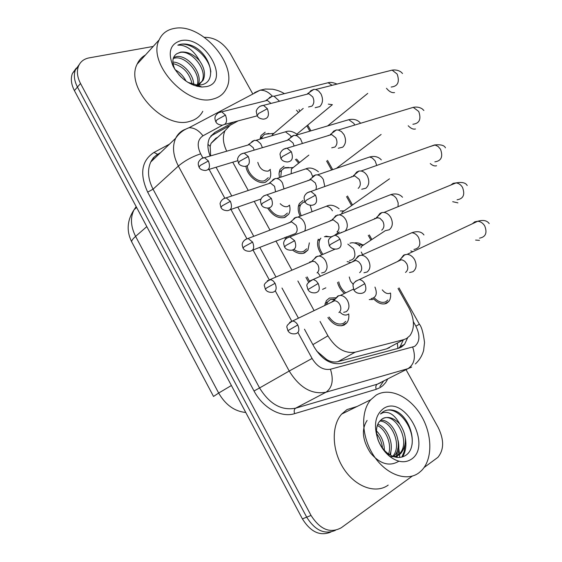 <?xml version="1.0" encoding="UTF-8"?>
<svg xmlns="http://www.w3.org/2000/svg" width="562" height="562" viewBox="0 0 562 562"><rect width="100%" height="100%" fill="white"/><g stroke="black" fill="none" stroke-linecap="round" stroke-linejoin="round"><path stroke-width="0.84" d="M348.714 313.912C349.157 317.446 348.566 320.375 346.944 322.686L344.253 325.012C338.514 327.126 333.055 324.653 327.885 317.586M324.674 305.524L326.389 300.642L329.402 298.05L336.027 297.776M325.841 287.842L322.539 289.374M308.552 282.152L305.939 277.41M309.36 242.854L307.948 250.048L304.534 252.935C300.867 254.284 296.912 253.357 292.654 250.167M285.419 239.243L285.025 237.375M289.578 205.552C290.357 208.966 290.062 211.874 288.685 214.27L284.948 217.396C278.499 218.885 272.739 215.787 267.667 208.102M270.217 170.209C271.088 173.574 270.884 176.454 269.591 178.849L265.545 182.186C258.555 184.947 247.041 175.73 245.973 166.429M321.787 254.846C317.825 249.289 316.652 244.077 318.275 239.201M300.136 216.194C297.797 211.193 297.572 206.942 299.476 203.437L303.051 200.479M279.476 177.613L279.026 173.707L279.693 170.307L280.157 169.345L284.028 166.183M344.429 293.455C341.001 290.47 338.703 286.796 337.537 282.419M260.051 139.144L261.028 135.526L265.173 132.196M346.009 323.761L345.433 323.572M390.611 293.448L390.646 296.659L389.972 299.483L388.932 301.337L386.663 303.262C382.497 304.99 378.107 303.494 373.498 298.759M338.212 232.506L337.544 232.001M298.654 163.17L295.401 159.397M343.916 325.173L343.277 324.843L343.916 325.173M316.617 350.976L326.655 359.525C330.47 361.837 334.278 362.539 338.071 361.612L386.6 348.854L389.529 347.66M320.059 321.464L327.934 335.83C335.711 348.328 344.794 353.779 355.17 352.184L403.776 339.631L406.593 338.5L409.986 335.605C414.932 328.18 414.538 318.879 408.813 307.688L398.044 288.482M217.852 137.17L215.773 138.322L211.045 143.338L210.174 146.331L210.645 155.871M386.038 303.543L385.82 303.15M232.752 162.2L248.249 190.469M254.221 201.372L269.985 230.125M275.928 240.965L291.938 270.174M297.874 280.993L314.109 310.617M238.14 120.879L230.216 125.235L225.039 130.665C222.362 136.482 222.931 143.331 226.739 151.199M298.513 112.421L296.497 110.222M370.829 239.932L368.279 235.387M351.51 205.474L346.557 196.644M331.622 170.012L326.606 161.055M309.845 131.164L306.859 125.839M309.585 262.096L310.828 261.681M354.39 242.967C356.989 242.433 359.757 243.114 362.687 245.018M412.311 476.084L341.303 527.739C330.245 533.731 320.164 529.629 311.039 515.431L80.514 83.485L77.451 87.068C74.205 80.745 73.531 75.02 75.413 69.885L79.249 64.567L75.413 69.885C73.531 75.02 74.205 80.745 77.451 87.068L306.697 517.159L77.451 87.068L74.409 90.615C71.184 84.314 70.517 78.603 72.4 73.481L76.221 68.178M335.402 530.338C324.618 534.869 315.05 530.479 306.697 517.159C315.05 530.479 324.618 534.869 335.402 530.338M331.004 531.982C320.235 536.492 310.702 532.123 302.405 518.874L74.409 90.615M304.456 329.206L314.32 347.281C322.026 359.701 331.095 365.061 341.513 363.382L398.507 348.271L401.296 347.126L404.57 344.344L407.605 337.853M403.13 340.361L400.102 346.726L398.613 348.236M406.031 369.648L438.17 427.464C444.198 439.814 444.099 449.783 437.854 457.377L424.106 467.507M204.42 37.331C214.712 37.204 223.381 42.67 230.427 53.727L252.837 94.037M80.514 83.485C77.261 77.142 76.573 71.395 78.448 66.253C80.359 61.679 83.928 58.891 89.14 57.879L153.194 46.449M216.082 167.244L231.762 195.99M237.81 207.069L253.764 236.307M259.777 247.329L275.984 277.038M281.991 288.039L298.436 318.169M233.792 122.031L214.916 132.379L209.605 137.936C207.202 143.043 207.385 149.07 210.16 156.018M210.764 136.032L228.994 126.007M315.149 107.714L319.806 106.555C322.946 103.211 323.326 98.968 320.944 93.826L318.591 90.981L315.675 89.484L313.842 89.365L310.856 90.686L309.472 92.358M308.545 106.977L311.924 106.134C314.193 103.703 314.453 100.626 312.725 96.896L308.896 93.728L307.59 93.643L313.842 89.365M296.525 159.039L299.56 162.446M268.98 133.454L264.611 134.255L262.349 136.601L261.625 138.688M279.532 101.237L274.038 96.235L272.451 96.144L269.697 97.388L268.622 98.68M270.989 103.422L267.301 100.373L266.17 100.303L272.451 96.144M264.611 134.255L273.582 133.405L271.882 135.737M247.35 165.916C247.716 174.276 258.274 183.198 264.702 180.648L268.285 177.697M257.81 162.362C259.553 168.516 263.03 171.431 268.236 171.115L270.392 169.359M262.433 147.68L260.663 143.682L257.234 140.711L254.502 140.296L252.212 141.357L251.102 142.685M254.172 150.131L253.279 147.75L249.437 144.61L248.397 144.589L254.502 140.296M338.289 148.256L342.708 147.188C345.953 143.97 346.375 139.769 343.972 134.592L341.429 131.557L338.254 130.033L336.315 129.977L333.659 131.136L331.924 133.285M328.37 135.358L328.011 135.681M331.728 147.806L334.938 147.033C337.277 144.694 337.572 141.645 335.83 137.887L331.678 134.564L330.287 134.522L336.315 129.977M344.422 210.68L343.93 210.834M361.731 189.232L365.862 188.249C369.213 185.172 369.677 181.02 367.246 175.801C365.637 173.096 363.572 171.494 361.036 171.01L358.985 171.031L356.715 172.028L354.643 174.656M351.566 176.566L350.892 177.192M358.205 188.368C360.621 186.134 360.944 183.121 359.188 179.334L354.671 175.836L353.21 175.85L358.985 171.031M340.228 210.961L343.733 210.919L342.293 212.183L341.654 213.925M359.785 244.948L358.373 244.526M363.825 244.807L358.865 244.927M385.462 230.659L389.269 229.767C392.719 226.823 393.224 222.721 390.78 217.459C389.037 214.543 386.782 212.865 384.022 212.436L381.865 212.548L380.024 213.37L377.636 216.461M375.016 218.232L374.032 219.159M381.724 230.167C384.218 228.024 384.577 225.046 382.799 221.231L379.87 218.225L376.35 217.649L381.865 212.548M363.059 245.039L361.584 246.275L360.93 247.849M361.282 252.043L362.602 254.705M374.545 298.127C378.528 302.026 382.286 303.234 385.82 301.745L387.836 300.038M382.286 289.866C384.865 293.069 387.436 294.186 390.014 293.231L390.407 292.999M409.501 272.542L412.929 271.734C416.491 268.931 417.039 264.878 414.573 259.581C412.67 256.434 410.218 254.677 407.211 254.312L403.586 255.155L400.903 258.696M400.629 259.749L400.573 260.108M405.511 272.415C408.075 270.385 408.462 267.442 406.677 263.592L404.696 261.211L402.188 259.897L399.723 259.911L397.439 261.583M288.819 167.504L284.857 167.68L281.457 170.455L280.726 177.199M302.447 143.479L300.508 138.821L296.947 135.772L293.94 135.323L291.474 136.433L290.083 138.126M294.088 146.029L293.055 143.001L289.058 139.762L287.863 139.734L293.94 135.323M283.866 168.094L292.858 167.56L291.432 168.951L291.179 173.728M304.878 201.709L303.311 202.229L300.747 204.589C299.075 207.652 299.251 211.375 301.281 215.759M324.794 186.514L323.326 179.538C321.766 176.882 319.785 175.33 317.382 174.894L315.619 174.915L313.484 175.878L311.784 177.971M308.215 180.276L307.751 180.697M316.02 189.647L316.413 186.366L315.338 182.959L311.018 179.573L309.76 179.587L315.619 174.915M310.175 205.256L312.05 211.684M328.932 236.7L325.812 236.11M345.103 231.094C347.759 228.13 347.983 224.329 345.771 219.7C344.084 216.855 341.942 215.232 339.343 214.839L335.718 215.738L333.73 218.232M330.575 220.445L329.845 221.119M341.078 232.408L341.872 232.429M336.982 231.937C339.265 229.886 339.553 227.02 337.853 223.346L333.182 219.798L331.868 219.868L337.502 214.937M320.909 238.119L320.228 239.012C317.909 243.522 318.816 248.636 322.946 254.347M333.385 248.861L334.228 249.521M269.114 208.081C273.603 214.565 278.597 217.15 284.098 215.85L287.414 213.075M280.199 203.683C282.756 206.268 285.285 207.202 287.772 206.493L289.585 205.13M283.993 188.895L282.482 183.015C280.965 180.409 279.068 178.906 276.792 178.505L275.268 178.533L273.251 179.454L271.875 181.133M275.556 191.804L274.572 186.331L270.441 183.043L269.353 183.064L275.268 178.533M376.104 395.156C389.445 387 409.621 396.365 420.931 415.22C432.382 433.969 432.986 459.126 421.507 470.605L418.859 472.874C406.621 482.056 386.038 474.588 373.786 455.754C361.415 437.032 360.354 411.581 370.772 399.73L376.104 395.156M388.202 485.097C375.901 494.174 355.613 487.057 343.768 468.799C331.798 450.647 331.137 425.806 341.647 414.096L347.007 409.572L357.102 406.474M398.781 448.504L399.512 453.703M399.582 454.489L399.723 457.461M396.386 456.133L399.048 454.18C411.791 442.758 395.613 412.037 382.989 418.43M389.67 456.379C393.344 457.096 396.512 456.569 399.161 454.784L400.847 453.415C407.253 444.816 406.902 435.016 399.779 424.022C393.737 417.615 387.85 415.915 382.125 418.922L378.964 422.118C375.88 426.937 375.697 433.133 378.423 440.706C380.404 445.659 383.326 449.733 387.183 452.937C393.562 457.784 399.484 458.74 404.949 455.81C419.744 447.759 410.134 414.693 393.836 410.408C389.817 409.396 386.22 409.867 383.052 411.813L380.467 413.976L382.94 412.684C389.213 411.194 394.826 414.974 399.779 424.022M392.775 456.288C402.49 445.687 391.812 420.938 379.736 421.064M393.555 456.583L393.688 456.456C405.111 446.291 393.267 418.655 380.474 420.25M388.202 455.122L388.398 454.595M388.602 454.005C392.15 444.043 385.68 429.157 377.292 425.511M389.782 454.777C394.686 444.261 387.204 427.19 377.797 424.184M382.518 448.054C381.9 442.638 379.94 437.847 376.645 433.688M384.366 450.274C384.232 442.603 381.605 436.147 376.491 430.921M411.363 459.245C404.949 463.334 397.756 462.407 389.775 456.463C384.717 452.333 380.846 446.923 378.156 440.236C373.344 425.617 375.114 415.058 383.481 408.567C404.113 394.081 432.649 445.518 411.363 459.245M390.555 455.227L390.948 450.879M396.147 457.264L397.924 448.195M401.844 457.103L404.113 451.672L404.991 445.469M412.051 444.423C414.412 426.101 396.238 404.858 384.246 411.152M396.828 457.37L397.552 455.466M397.573 455.403C399.02 450.619 399.196 445.631 398.093 440.439M367.105 420.453C361.24 429.361 362.364 440.201 370.491 452.965C380.031 464.107 389.494 466.853 398.858 461.205M402.659 456.864C405.736 451.37 406.621 445.132 405.321 438.149M174.325 28.43C201.898 22.508 239.307 66.52 226.156 89.007C223.5 94.156 219.166 97.486 213.153 99.003C187.371 107.265 146.872 63.337 159.144 39.888C162.046 33.523 167.104 29.702 174.325 28.43M202.798 111.297C200.093 116.418 195.759 119.776 189.794 121.364C164.174 129.934 124.729 87.475 137.128 64.166C138.933 60.155 141.701 57.106 145.439 55.006M197.044 85.326C201.554 74.093 185.853 55.856 175.056 58.026L173.229 58.469M198.021 84.967C203.704 73.903 187.596 54.381 176.377 56.629L173.553 57.507M195.147 85.775L197.466 85.185M196.791 86.26L198.21 85.501M198.765 85.115L201.765 81.616C208.369 70.728 191.916 50.13 180.381 52.399L176.826 53.713C172.344 56.818 171.691 61.982 174.852 69.21L173.054 66.098C167.539 52.301 170.195 43.808 181.027 40.612C205.313 35.167 231.305 82.01 206.345 86.632L201.842 87.019C189.766 85.635 180.17 78.666 173.054 66.098M176.826 53.713L180.641 52.118C187.251 51.36 193.553 54.233 199.538 60.731C204.533 67.918 205.734 74.423 203.135 80.254L201.765 81.616M197.648 85.115L203.135 80.254M197.269 86.379L197.564 85.881M192.281 84.679C189.787 73.299 183.367 66.267 173.033 63.59M193.693 85.262C194.185 74.69 182.327 62.01 172.871 62.094M181.407 77.345L178.814 74.648M186.092 81.174C183.43 76.095 179.77 72.28 175.105 69.737M187.919 82.375L197.262 85.101L201.07 84.869C217.965 82.277 210.666 54.107 192.928 46.049C188.607 44.201 184.603 43.59 180.908 44.215L177.824 45.164L180.873 45.185C188.34 46.463 194.564 51.648 199.538 60.731M210.848 72.006C209.535 55.793 188.565 39.937 177.824 45.164M363.958 272.774L367.098 271.994C370.365 269.289 370.815 265.39 368.454 260.283C366.628 257.227 364.309 255.534 361.499 255.204L358.184 256.019L355.929 258.899M359.652 272.654C362.005 270.694 362.321 267.863 360.607 264.154L358.725 261.85L356.364 260.585L354.186 260.578L352.184 261.962M338.738 281.857C339.778 286.346 342.11 290.006 345.728 292.83M349.248 276.982L350.498 281.091L353.308 284.527M294.01 249.521C297.509 251.86 300.733 252.478 303.677 251.369L306.697 248.811M304.667 231.08C305.876 228.214 305.63 225.116 303.93 221.779C302.3 219.004 300.263 217.431 297.811 217.072L294.509 217.944L292.865 219.96M289.268 222.496L288.742 222.981M252.626 250.146L295.387 233.595C297.488 231.614 297.72 228.853 296.083 225.306L291.643 221.871L290.505 221.934L296.216 217.157M286.367 236.848L286.564 238.211L333.182 219.798M297.108 233.68L297.165 234.045M321.605 272.984L324.492 272.233C327.498 269.627 327.864 265.861 325.595 260.944C323.845 257.979 321.647 256.342 319.012 256.033L315.977 256.82L314.088 259.173M310.863 261.66L310.098 262.363M317.038 272.872C319.202 270.982 319.462 268.25 317.818 264.681L314.931 261.681L311.861 261.204L317.361 256.181M307.133 276.883L309.451 281.218M317.944 272.795L320.417 276.237M329.037 317.01C333.589 323.136 338.366 325.272 343.375 323.417L345.771 321.352M334.776 299.068L330.273 299.63L327.632 301.906L326.389 304.702M340.193 312.402C342.729 314.861 345.166 315.605 347.492 314.636L347.962 314.355M343.691 312.332L346.269 311.664C349.367 309.184 349.768 305.461 347.485 300.501C345.595 297.333 343.234 295.633 340.403 295.387L337.671 296.09L335.542 298.766M338.914 312.556C341.148 310.758 341.429 308.053 339.771 304.456C338.401 302.152 336.687 300.909 334.636 300.726L332.676 301.232L331.692 302.145M386.6 348.854L403.776 339.631M326.655 359.525L326.894 360.685M397.411 343.431L397.854 348.44M207.961 144.336L210.174 146.331M338.071 361.612L355.17 352.184M312.872 344.639L327.934 335.83M213.504 396.414L131.859 242.173C131.185 241.112 132.435 239.18 135.604 236.384L218.674 393.049L213.525 396.449M136.166 206.626L134.058 209.752C130.159 217.592 130.672 226.472 135.604 236.384L146.808 226.612M231.396 385.504L218.674 393.049C225.524 404.907 234.551 411.384 245.756 412.473M302.405 518.874L311.039 515.431M297.965 332.528L312.086 358.465C317.249 366.81 323.368 370.4 330.449 369.234L414.538 346.445C419.87 342.153 420.32 335.395 415.887 326.185L413.337 321.64M415.36 363.923C419.343 360.291 422.097 355.802 423.622 350.463L424.535 342.518C423.305 332.845 421.591 326.74 419.385 324.211L415.887 326.185M254.523 92.632L260.065 90.222C264.484 90.004 268.552 91.985 272.275 96.165M387.808 378.872L385.644 382.567L382.884 385.609L380.291 387.52L376.224 389.311L294.607 413.653C281.232 418.016 262.833 407.956 254.038 390.997L147.673 192.141C139.404 173.939 141.498 160.711 153.953 152.457L169.485 144.153M383.67 380.966L379.877 386.586M411.644 367.07L408.026 368.637L326.016 392.206L295.612 408.181L377.299 384.19L380.917 382.61M330.449 369.234C333.821 379.975 332.346 387.632 326.016 392.206C311.847 394.812 299.581 387.752 289.219 371.032L259.567 387.956C269.542 404.141 281.562 410.878 295.612 408.181C294.151 409.248 293.814 411.075 294.607 413.653M412.726 347.197C415.985 357.102 414.419 364.253 408.026 368.637L377.299 384.19C375.809 385.216 375.451 386.923 376.224 389.311M160.24 152.962L158.54 153.876C155.133 155.73 152.548 158.435 150.764 161.996C147.153 169.97 147.918 179.032 153.061 189.19L259.567 387.956L254.038 390.997M312.086 358.465L289.219 371.032L178.372 166.05L153.061 189.19L147.673 192.141M200.655 153.847C192.225 156.622 184.793 160.69 178.372 166.05C173.019 155.59 172.12 146.331 175.667 138.259C177.423 134.655 180.016 131.944 183.444 130.124L189.043 127.729C194.15 127.665 198.786 130.356 202.959 135.814C197.515 139.552 196.749 145.558 200.655 153.847L202.805 157.789M222.39 125.235L202.959 135.814M209.106 169.359L224.681 197.957M230.94 209.45L246.788 238.555M253.012 249.992L269.128 279.588M275.345 290.99L291.713 321.057M153.953 152.457L157.725 154.346M153.089 158.365L153.911 158.997M211.179 135.793L214.916 132.379M267.364 108.691L258.548 113.517L257.206 115.786C258.134 117.69 260.164 118.814 263.311 119.158C268.257 118.73 269.605 115.245 267.364 108.691L263.459 105.354L259.869 106.316M391.194 87.033C397.84 86.33 399.835 82.01 397.172 74.079L392.128 70.131L387.337 71.346M386.487 88.318C389.213 91.613 391.89 93.032 394.524 92.582M225.481 115.105L216.988 119.755L215.857 121.849C216.672 123.696 218.702 124.806 221.948 125.164C226.465 124.687 227.645 121.329 225.481 115.105L221.709 111.852L218.604 112.674M328.341 104.125L332.297 104.701M332.128 85.326L328.11 82.747L323.916 83.794M208.397 160.978L200.17 165.481L199.11 167.258C199.988 169.197 202.074 170.272 205.369 170.49C209.471 169.935 210.483 166.766 208.397 160.978L204.491 157.662L201.702 158.491M291.074 136.735L290.428 135.54L285.461 131.824L281.646 132.92M291.306 151.684L282.433 156.545L280.958 158.603C282.026 160.641 284.147 161.765 287.315 161.975C292.212 161.491 293.54 158.062 291.306 151.684L287.063 148.171L283.353 149.323M412.894 124.251C419.456 123.45 421.402 119.193 418.739 111.48L413.267 107.349L408.279 108.859M408.209 125.762C410.78 128.452 413.196 129.534 415.444 128.986M315.514 195.176L306.599 200.065L304.983 201.906C306.142 204.062 308.355 205.186 311.629 205.285C316.448 204.737 317.748 201.365 315.514 195.176L310.898 191.473L307.105 192.822M434.855 161.842C441.296 160.936 443.186 156.742 440.524 149.267L438.114 146.471L435.037 145.017L429.438 146.766M430.267 163.556C432.599 165.607 434.7 166.338 436.576 165.748M340.003 239.166L331.039 244.091L329.29 245.706C330.632 248.032 332.957 249.163 336.252 249.085C340.979 248.467 342.23 245.158 340.003 239.166L338.134 236.82L335.788 235.457L334.98 235.274L331.151 236.813M457.075 199.805C463.369 198.779 465.188 194.656 462.526 187.427L462.238 186.956C460.608 184.561 458.55 183.212 456.063 182.91L453.162 183.324L450.815 185.06M452.712 201.688L457.911 202.868M364.78 283.67L353.87 290.006C355.353 292.493 357.797 293.624 361.197 293.399C365.792 292.697 366.986 289.451 364.78 283.67C363.34 281.253 361.521 279.89 359.308 279.581L355.479 281.302M479.569 238.14C485.673 236.995 487.402 232.942 484.753 225.973L484.465 225.502C482.681 222.903 480.433 221.491 477.714 221.259L474.749 221.821L472.438 223.732M475.614 240.086L479.456 240.353M248.278 156.51L239.742 161.182L238.492 163.092C239.44 165.066 241.541 166.169 244.807 166.394C249.282 165.867 250.434 162.573 248.278 156.51L244.203 153.096L241 154.072M354.72 125.052L353.863 123.394L348.77 119.699L344.415 120.978M271.327 198.365L262.749 203.072L261.379 204.793C262.475 206.907 264.66 208.003 267.941 208.081C272.352 207.504 273.476 204.266 271.327 198.365L266.929 194.782L263.648 195.92M376.744 165.439L375.121 160.887L372.22 157.957L369.606 157.009L365.11 158.547M294.636 240.691L286.009 245.418L284.52 246.943C285.707 249.177 287.983 250.273 291.355 250.231C295.682 249.591 296.778 246.409 294.636 240.691L289.873 236.932C283.627 238.597 283.529 243.332 283.67 243.796L284.484 246.887M398.015 206.697L398.17 202.945L396.596 198.751C394.988 196.342 392.993 194.986 390.611 194.691L386.031 196.489M230.385 201.322L222.123 205.854L220.957 207.462C221.899 209.493 224.055 210.56 227.427 210.673C231.481 210.076 232.464 206.964 230.385 201.322L226.191 197.852L223.339 198.815M312.683 176.545L310.891 172.295L307.941 169.562L305.833 168.86L301.899 170.167M318.197 283.48L307.92 289.57C309.297 291.973 311.678 293.062 315.057 292.844C319.279 292.142 320.326 289.023 318.197 283.48L316.265 281.049L313.863 279.7L313.048 279.546L309.718 280.993M413.948 249.437C419.659 248.334 421.198 244.344 418.564 237.466L418.283 236.995C416.533 234.396 414.377 232.984 411.798 232.745L407.169 234.811M410.766 250.919L412.866 251.657M252.612 242.096L244.301 246.655L243.037 248.095C244.126 250.259 246.367 251.326 249.746 251.284C253.722 250.638 254.677 247.582 252.612 242.096L248.095 238.471L245.208 239.567M332.416 210.792L332.149 210.328C330.568 207.912 328.644 206.549 326.374 206.261L322.356 207.778M275.078 283.311L266.725 287.899L265.348 289.156C266.543 291.446 268.868 292.5 272.324 292.331C276.209 291.636 277.129 288.629 275.078 283.311L273.237 280.958L270.982 279.658L267.308 280.74M349.515 260.529C354.84 259.475 356.203 255.548 353.589 248.748L347.85 244.126M347.14 261.59L350.892 262.545M297.79 324.969L287.906 330.667C289.219 333.083 291.643 334.13 295.162 333.821C298.942 333.069 299.82 330.119 297.79 324.969C296.371 322.546 294.628 321.225 292.556 321.007L289.662 322.356M371.096 298.661C376.273 297.516 377.566 293.659 374.966 287.084M369.234 299.588L372.95 299.49M211.038 143.338L225.039 130.665M388.932 301.337L384.471 303.944M269.591 178.849L265.376 182.236M288.685 214.27L284.175 217.642M307.948 250.048L303.143 253.364M346.944 322.686L341.633 325.805M131.859 242.173C126.302 231.2 127.04 220.388 134.058 209.752L136.601 207.434M72.4 73.481L78.448 66.253M400.102 346.726L404.57 344.344M284.365 93.657C281.239 91.627 277.326 90.145 272.626 89.21L265.271 89.042L260.065 90.222L189.043 127.729C183.521 129.745 179.06 133.25 175.667 138.259L150.764 161.996L153.377 157.746L157.325 154.417M160.514 152.695L158.821 153.616M419.385 324.211L399.02 287.906M371.77 239.314L369.318 234.937M352.43 204.828L347.471 195.983M332.704 169.647L327.498 160.367M310.941 130.841L307.73 125.122M299.932 111.213L298.998 109.548M402.533 73.503L401.057 72.041C398.514 70.271 395.543 69.639 392.128 70.131L315.675 89.484M257.129 115.653L256.321 111.705C255.801 111.402 257.747 105.789 263.459 105.354L308.896 93.728M327.611 125.93L367.717 93.418M296.982 134.03L332.388 104.672M337.045 84.075C333.133 82.452 330.154 82.01 328.11 82.747L274.038 96.235M215.787 121.729C214.923 119.425 214.726 117.851 215.19 116.994C214.614 116.784 218.049 111.431 221.709 111.852L267.301 100.373M262.349 136.601L260.108 138.533M272.247 134.789L303.213 108.41M224.983 124.364L257.234 115.828M297.663 134.754C293.104 131.353 289.037 130.377 285.461 131.824L255.956 140.324M199.053 167.167C198.267 165.144 198.063 163.711 198.428 162.875C197.866 162.713 200.915 157.444 204.491 157.662L249.437 144.61M208.109 169.661L237.691 160.704M423.881 110.475L422.181 108.852C419.575 107.209 416.604 106.71 413.267 107.349L338.254 130.033M280.895 158.491L280.087 154.564C279.553 154.213 281.632 148.635 287.063 148.171L331.678 134.564M336.378 168.389L381.12 134.473M445.441 147.813C444.352 145.312 440.727 144.35 434.581 144.94L361.036 171.01M304.934 201.821L304.091 198.344C303.944 197.712 304.4 192.822 310.898 191.473L354.671 175.836M342.293 212.183L389.473 178.842M467.212 185.509C465.624 182.706 461.901 181.835 456.063 182.91L384.022 212.436M329.255 245.643L328.461 241.379C328.25 239.04 330.421 237.002 334.98 235.274L377.889 217.564M361.584 246.275L385.356 230.652M489.2 223.585C486.994 220.473 483.165 219.7 477.714 221.259L407.211 254.312M353.849 289.978L353.02 285.826C352.788 283.473 354.889 281.386 359.308 279.581L401.324 259.749M399.723 259.911L404.963 254.537M360.277 122.881C356.399 118.498 350.969 119.179 348.77 119.699L295.612 135.358M238.436 162.987L237.649 159.446C237.15 159.264 238.71 153.812 244.203 153.096L289.058 139.762M281.457 170.455L279.152 172.302M291.432 168.951L308.84 155.112M381.303 159.882C377.355 155.435 371.798 156.384 369.606 157.009L317.382 174.894M261.337 204.708L260.529 201.484C260.396 200.95 260.635 196.278 266.929 194.782L311.018 179.573M300.747 204.589L298.387 206.352M305.159 202.187L303.311 202.229M402.525 197.248C398.317 192.59 392.592 194.03 390.611 194.691L339.343 214.839M320.228 239.012L317.811 240.684M331.18 236.778L324.407 236.686M334.622 235.239L339.343 231.987M318.415 171.754C313.786 168.108 309.592 167.146 305.833 168.86L276.792 178.505M220.915 207.385L220.156 204.125C219.665 204.09 220.992 198.751 226.191 197.852L270.441 183.043M230.251 209.689L261.063 198.997M400.847 453.415L399.048 454.18M387.183 452.937L389.775 456.463M378.423 440.706L378.156 440.236M370.772 399.73L341.647 414.096M197.262 85.101L201.842 87.019M159.144 39.888L137.128 64.166M423.959 234.972C421.493 231.579 417.44 230.834 411.798 232.745L361.499 255.204M307.899 289.528L307.07 286.374C306.093 284.59 308.081 282.314 313.048 279.546L355.556 260.452M354.186 260.578L359.582 255.387M339.118 208.79C334.362 205.151 330.112 204.308 326.374 206.261L297.811 217.072M243.002 248.032L242.229 245.173C242.11 244.793 242.004 240.262 248.095 238.471L291.643 221.871M335.142 249.135L319.012 256.033M265.327 289.114L264.547 286.248C263.466 284.688 265.355 282.447 270.217 279.518L313.041 261.098M349.936 243.234C353.133 242.082 356.491 243.058 360.01 246.177M334.2 299.665L330.842 299.391M353.442 289.135L340.403 295.387M287.892 330.646L287.105 327.815C286.065 326.241 287.877 323.972 292.556 321.007L334.636 300.726M327.632 301.906L325.068 303.501M333.421 300.888L338.696 295.619"/></g></svg>
